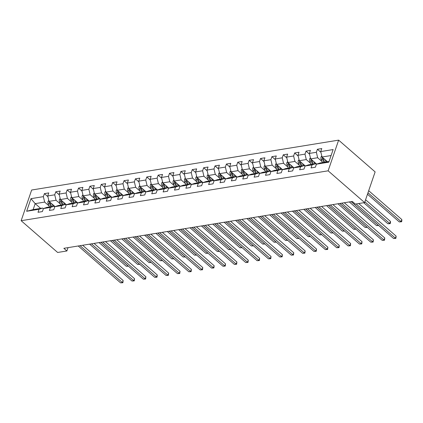 <?xml version="1.0" encoding="UTF-8"?>
<svg xmlns="http://www.w3.org/2000/svg" width="423" height="423" viewBox="0 0 423 423"><rect width="100%" height="100%" fill="white"/><g stroke="black" fill="none" stroke-linecap="round" stroke-linejoin="round"><path stroke-width="0.63" d="M338.638 140.135L31.656 190.022L21.15 220.706L328.132 170.818L338.638 140.135L375.127 171.897L364.621 202.58L328.132 170.818M40.64 208.38L35.183 203.632L33.137 209.602L42.617 208.063L39.048 209.263L38.012 212.288L42.385 211.579L43.421 208.55L50.422 207.413L49.385 210.437L53.763 209.729L54.8 206.699L61.795 205.562L60.759 208.592L65.137 207.878L66.173 204.854L73.174 203.717L72.137 206.741L76.51 206.033L77.546 203.003L84.547 201.866L83.511 204.896L87.889 204.182L88.925 201.158L95.921 200.021L94.884 203.045L99.262 202.337L100.299 199.307L107.299 198.17L106.263 201.195L110.636 200.486L111.672 197.456L118.673 196.32L117.636 199.349L122.009 198.636L123.051 195.611L130.046 194.474L129.01 197.499L133.388 196.79L134.424 193.76L141.425 192.624L140.388 195.653L144.761 194.94L145.798 191.915L152.798 190.778L151.762 193.803L156.135 193.094L157.171 190.064L164.172 188.928L163.135 191.952L167.513 191.244L168.55 188.214L175.55 187.077L174.514 190.107L178.887 189.393L179.923 186.369L186.924 185.232L185.887 188.256L190.26 187.548L191.296 184.518L198.297 183.381L197.261 186.411L201.639 185.697L202.675 182.673L209.676 181.53L208.639 184.56L213.012 183.852L214.049 180.822L221.049 179.685L220.013 182.71L224.386 182.001L225.422 178.971L232.423 177.834L231.386 180.864L235.764 180.15L236.801 177.126L243.801 175.989L242.765 179.014L247.138 178.305L248.174 175.275L255.175 174.139L254.138 177.168L258.511 176.454L259.548 173.43L266.548 172.288L265.512 175.318L269.89 174.609L270.926 171.579L277.927 170.443L276.891 173.467L281.263 172.758L282.3 169.729L289.3 168.592L288.264 171.622L292.637 170.908L293.673 167.883L300.674 166.747L299.637 169.771L304.015 169.063L305.052 166.033L312.052 164.896L311.016 167.926L315.389 167.212L316.425 164.187L328.819 162.173L333.139 149.562L320.74 151.577L321.776 148.552L317.403 149.261L320.92 152.322M39.048 209.263L26.649 211.278L30.969 198.667L43.363 196.653L44.399 193.628L47.915 196.69M317.403 149.261L316.367 152.291L309.366 153.427L310.403 150.398L306.03 151.111L304.994 154.136L297.993 155.278L299.029 152.248L294.651 152.962L293.615 155.987L286.614 157.123L287.651 154.099L283.278 154.807L282.241 157.837L275.241 158.974L276.277 155.944L271.904 156.658L270.868 159.683L263.867 160.819L264.904 157.795L260.526 158.503L259.489 161.533L252.489 162.67L253.525 159.64L249.152 160.354L248.116 163.378L241.115 164.521L242.152 161.491L237.779 162.205L236.743 165.229L229.742 166.366L230.778 163.341L226.4 164.05L225.364 167.08L218.363 168.217L219.4 165.187L215.027 165.901L213.99 168.925L206.99 170.062L208.026 167.037L203.653 167.746L202.617 170.776L195.616 171.912L196.653 168.883L192.275 169.597L191.238 172.621L184.238 173.763L185.274 170.733L180.901 171.447L179.865 174.472L172.864 175.608L173.901 172.584L169.528 173.293L168.491 176.322L161.491 177.459L162.527 174.429L158.149 175.143L157.113 178.168L150.112 179.304L151.148 176.28L146.776 176.988L145.739 180.018L138.739 181.155L139.775 178.125L135.402 178.839L134.366 181.864L127.365 183.006L128.402 179.976L124.024 180.69L122.987 183.714L115.992 184.851L117.028 181.827L112.65 182.535L111.614 185.565L104.613 186.702L105.65 183.672L101.277 184.386L100.24 187.41L93.24 188.547L94.276 185.523L89.898 186.231L88.862 189.261L81.866 190.398L82.903 187.373L78.525 188.082L77.488 191.111L70.488 192.248L71.524 189.218L67.151 189.932L66.115 192.957L59.114 194.094L60.151 191.069L55.773 191.778L54.736 194.807L47.741 195.944L48.777 192.914L44.399 193.628M364.621 202.58L355.357 204.087L352.317 201.438L63.857 248.317L66.897 250.966L68.034 247.64M43.421 208.55L46.99 207.349L53.991 206.213L54.741 206.868M55.053 206.614L49.036 201.38L56.037 200.243L60.357 204.002M53.991 206.213L50.422 207.413M47.741 195.944L49.036 201.38M54.736 194.807L56.037 200.243M54.8 206.699L58.363 205.504L65.364 204.362L66.115 205.018M66.427 204.769L60.41 199.529L67.41 198.392L71.736 202.157M65.364 204.362L61.795 205.562M59.114 194.094L60.41 199.529M66.115 192.957L67.41 198.392M66.173 204.854L69.742 203.653L76.743 202.517L77.494 203.167M77.8 202.918L71.783 197.684L78.784 196.542L83.109 200.306M76.743 202.517L73.174 203.717M70.488 192.248L71.783 197.684M77.488 191.111L78.784 196.542M77.546 203.003L81.116 201.803L88.116 200.666L88.867 201.322M89.179 201.068L83.162 195.833L90.162 194.696L94.482 198.461M88.116 200.666L84.547 201.866M81.866 190.398L83.162 195.833M88.862 189.261L90.162 194.696M88.925 201.158L92.489 199.957L99.49 198.821L100.24 199.471M100.552 199.222L94.535 193.983L101.536 192.846L105.861 196.61M99.49 198.821L95.921 200.021M93.24 188.547L94.535 193.983M100.24 187.41L101.536 192.846M100.299 199.307L103.868 198.107L110.868 196.97L111.619 197.626M111.926 197.372L105.909 192.137L112.909 191L117.234 194.76M110.868 196.97L107.299 198.17M104.613 186.702L105.909 192.137M111.614 185.565L112.909 191M111.672 197.456L115.241 196.256L122.242 195.119L122.993 195.775M123.305 195.526L117.287 190.287L124.288 189.15L128.608 192.914M122.242 195.119L118.673 196.32M115.992 184.851L117.287 190.287M122.987 183.714L124.288 189.15M123.051 195.611L126.614 194.411L133.615 193.274L134.366 193.924M134.678 193.676L128.661 188.441L135.661 187.299L139.987 191.064M133.615 193.274L130.046 194.474M127.365 183.006L128.661 188.441M134.366 181.864L135.661 187.299M134.424 193.76L137.993 192.56L144.994 191.423L145.745 192.079M146.051 191.825L140.034 186.591L147.035 185.454L151.36 189.218M144.994 191.423L141.425 192.624M138.739 181.155L140.034 186.591M145.739 180.018L147.035 185.454M145.798 191.915L149.367 190.715L156.367 189.578L157.118 190.228M157.43 189.98L151.413 184.74L158.414 183.603L162.733 187.368M156.367 189.578L152.798 190.778M150.112 179.304L151.413 184.74M157.113 178.168L158.414 183.603M157.171 190.064L160.74 188.864L167.741 187.727L168.491 188.378M168.803 188.129L162.786 182.895L169.787 181.758L174.112 185.517M167.741 187.727L164.172 188.928M161.491 177.459L162.786 182.895M168.491 176.322L169.787 181.758M168.55 188.214L172.119 187.014L179.119 185.877L179.865 186.532M180.177 186.284L174.16 181.044L181.16 179.907L185.486 183.672M179.119 185.877L175.55 187.077M172.864 175.608L174.16 181.044M179.865 174.472L181.16 179.907M179.923 186.369L183.492 185.168L190.493 184.031L191.244 184.682M191.556 184.433L185.538 179.193L192.539 178.057L196.859 181.821M190.493 184.031L186.924 185.232M184.238 173.763L185.538 179.193M191.238 172.621L192.539 178.057M191.296 184.518L194.866 183.318L201.866 182.181L202.617 182.836M202.929 182.583L196.912 177.348L203.912 176.211L208.238 179.976M201.866 182.181L198.297 183.381M195.616 171.912L196.912 177.348M202.617 170.776L203.912 176.211M202.675 182.673L206.244 181.472L213.245 180.335L213.99 180.986M214.302 180.737L208.285 175.497L215.286 174.361L219.611 178.125M213.245 180.335L209.676 181.53M206.99 170.062L208.285 175.497M213.99 168.925L215.286 174.361M214.049 180.822L217.618 179.622L224.618 178.485L225.369 179.135M225.681 178.887L219.664 173.652L226.659 172.515L230.984 176.275M224.618 178.485L221.049 179.685M218.363 168.217L219.664 173.652M225.364 167.08L226.659 172.515M225.422 178.971L228.991 177.771L235.992 176.634L236.743 177.29M237.054 177.041L231.037 171.801L238.038 170.665L242.363 174.429M235.992 176.634L232.423 177.834M229.742 166.366L231.037 171.801M236.743 165.229L238.038 170.665M236.801 177.126L240.37 175.926L247.365 174.789L248.116 175.439M248.428 175.191L242.411 169.951L249.411 168.814L253.737 172.579M247.365 174.789L243.801 175.989M241.115 164.521L242.411 169.951M248.116 163.378L249.411 168.814M248.174 175.275L251.743 174.075L258.744 172.938L259.495 173.594M259.801 173.34L253.789 168.105L260.785 166.969L265.11 170.733M258.744 172.938L255.175 174.139M252.489 162.67L253.789 168.105M259.489 161.533L260.785 166.969M259.548 173.43L263.117 172.23L270.117 171.093L270.868 171.743M271.18 171.495L265.163 166.255L272.163 165.118L276.483 168.883M270.117 171.093L266.548 172.288M263.867 160.819L265.163 166.255M270.868 159.683L272.163 165.118M270.926 171.579L274.495 170.379L281.491 169.242L282.241 169.893M282.553 169.644L276.536 164.41L283.537 163.273L287.862 167.032M281.491 169.242L277.927 170.443M275.241 158.974L276.536 164.41M282.241 157.837L283.537 163.273M282.3 169.729L285.869 168.528L292.869 167.392L293.62 168.047M293.927 167.799L287.915 162.559L294.91 161.422L299.235 165.187M292.869 167.392L289.3 168.592M286.614 157.123L287.915 162.559M293.615 155.987L294.91 161.422M293.673 167.883L297.242 166.683L304.243 165.546L304.994 166.197M305.306 165.948L299.288 160.708L306.289 159.571L310.609 163.336M304.243 165.546L300.674 166.747M297.993 155.278L299.288 160.708M304.994 154.136L306.289 159.571M305.052 166.033L308.616 164.833L315.616 163.696L316.367 164.351M316.679 164.098L310.662 158.863L317.662 157.726L321.988 161.491M315.616 163.696L312.052 164.896M309.366 153.427L310.662 158.863M316.367 152.291L317.662 157.726M316.425 164.187L319.994 162.987L329.046 161.512M327.497 161.766L322.035 157.012L331.093 155.542M320.74 151.577L322.035 157.012M66.897 250.966L57.639 252.468L21.15 220.706M42.617 208.063L43.368 208.713M48.983 205.853L44.658 202.088L35.183 203.632L30.969 198.667M33.137 209.602L26.649 211.278M43.363 196.653L44.658 202.088M306.03 151.111L309.546 154.173M294.651 152.962L298.167 156.018M283.278 154.807L286.794 157.869M271.904 156.658L275.421 159.72M260.526 158.503L264.042 161.565M249.152 160.354L252.668 163.415M237.779 162.205L241.295 165.261M226.4 164.05L229.916 167.111M215.027 165.901L218.543 168.962M203.653 167.746L207.17 170.807M192.275 169.597L195.791 172.658M180.901 171.447L184.417 174.503M169.528 173.293L173.044 176.354M158.149 175.143L161.665 178.205M146.776 176.988L150.292 180.05M135.402 178.839L138.918 181.901M124.024 180.69L127.54 183.746M112.65 182.535L116.166 185.597M101.277 184.386L104.793 187.447M89.898 186.231L93.414 189.293M78.525 188.082L82.041 191.143M67.151 189.932L70.667 192.988M55.773 191.778L59.289 194.839M356.097 203.965L395.431 238.207L393.607 238.503L351.233 201.618M358.704 203.542L396.14 236.134L395.431 238.207L395.886 238.361L393.607 238.503M396.14 236.134L395.886 238.361M321.781 155.95L321.046 156.959A2.628 1.75 80.8 0 0 321.163 159.386L322.421 162.591M325.181 159.751L326.064 161.998M326.625 161.004L326.958 161.856M367.481 194.226L399.286 221.916L401.11 221.62L401.818 219.548L368.687 190.704M322.326 157.266L322.294 157.419A2.628 1.75 80.8 0 0 322.548 159.164L323.807 162.363M323.309 158.694L323.288 158.636A1.338 0.894 -99.2 0 1 323.172 158.181L322.294 157.419M324.679 162.226L323.421 159.022A2.628 1.75 -99.2 0 1 323.177 158.006M401.818 219.548L401.85 220.943L401.564 221.774L401.11 221.62L367.978 192.777M401.564 221.774L399.286 221.916M341.684 203.167L384.058 240.053L382.233 240.349L339.859 203.463M344.285 202.744L384.766 237.98L384.058 240.053L384.512 240.211L382.233 240.349M384.766 237.98L384.512 240.211M330.305 205.018L372.679 241.903L370.855 242.199L328.481 205.314M332.912 204.595L373.387 239.83L372.679 241.903L373.139 242.056L370.855 242.199M373.387 239.83L373.139 242.056M310.408 157.8L309.673 158.805A2.628 1.75 80.8 0 0 309.784 161.237L311.042 164.441M313.808 161.602L314.691 163.849M315.246 162.855L315.579 163.701M363.743 202.723L387.912 223.762L389.736 223.466L390.445 221.393L365.588 199.756M310.953 159.117L310.921 159.27A2.628 1.75 80.8 0 0 311.169 161.01L312.428 164.214M311.936 160.539L311.915 160.486A1.338 0.894 -99.2 0 1 311.793 160.031L310.921 159.27M313.306 164.071L312.047 160.867A2.628 1.75 -99.2 0 1 311.799 159.852M390.445 221.393L390.477 222.794L390.191 223.624L389.736 223.466L364.875 201.829M390.191 223.624L387.912 223.762M299.035 159.645L298.3 160.655A2.628 1.75 80.8 0 0 298.411 163.082L299.669 166.287M302.434 163.447L303.317 165.694M303.873 164.7L304.206 165.552M299.579 160.962L299.547 161.115A2.628 1.75 80.8 0 0 299.796 162.86L301.054 166.065M300.557 162.39L300.536 162.337A1.338 0.894 -99.2 0 1 300.42 161.877L299.547 161.115M301.932 165.922L300.668 162.718A2.628 1.75 -99.2 0 1 300.425 161.702M349.324 201.924L376.539 225.612L378.358 225.316L351.148 201.628M378.664 225.496L376.539 225.612M318.931 206.863L361.305 243.754L359.481 244.05L317.107 207.164M321.538 206.44L362.014 241.676L361.305 243.754L361.76 243.907L359.481 244.05M362.014 241.676L361.76 243.907M307.558 208.713L349.932 245.599L348.108 245.895L305.734 209.01M310.159 208.29L350.641 243.526L349.932 245.599L350.387 245.758L348.108 245.895M350.641 243.526L350.387 245.758M296.179 210.564L338.553 247.45L336.729 247.746L294.355 210.86M298.786 210.141L339.267 245.377L338.553 247.45L339.013 247.603L336.729 247.746M339.267 245.377L339.013 247.603M287.661 161.496L286.921 162.506A2.628 1.75 80.8 0 0 287.037 164.933L288.296 168.137M291.056 165.298L291.939 167.545M292.499 166.551L292.832 167.397M288.2 162.813L288.169 162.966A2.628 1.75 80.8 0 0 288.423 164.706L289.681 167.91M289.184 164.24L289.163 164.182A1.338 0.894 -99.2 0 1 289.046 163.727L288.169 162.966M290.553 167.767L289.295 164.563A2.628 1.75 -99.2 0 1 289.052 163.548M337.951 203.775L365.16 227.458L366.984 227.162L339.775 203.479M367.291 227.341L365.16 227.458M276.282 163.341L275.547 164.351A2.628 1.75 80.8 0 0 275.659 166.784L276.917 169.983M279.682 167.143L280.565 169.39M281.121 168.402L281.459 169.248M276.827 164.658L276.795 164.817A2.628 1.75 80.8 0 0 277.044 166.556L278.302 169.76M277.811 166.086L277.789 166.033A1.338 0.894 -99.2 0 1 277.673 165.578L276.795 164.817M279.18 169.618L277.922 166.413A2.628 1.75 -99.2 0 1 277.678 165.398M326.577 205.626L353.787 229.308L355.611 229.012L328.401 205.324M355.912 229.192L353.787 229.308M264.909 165.192L264.174 166.202A2.628 1.75 80.8 0 0 264.285 168.629L265.544 171.833M268.309 168.994L269.192 171.241M269.747 170.247L270.08 171.098M265.454 166.509L265.422 166.662A2.628 1.75 80.8 0 0 265.67 168.407L266.929 171.606M266.432 167.936L266.411 167.878A1.338 0.894 -99.2 0 1 266.294 167.423L265.422 166.662M267.807 171.468L266.548 168.264A2.628 1.75 -99.2 0 1 266.3 167.249M315.204 207.471L342.413 231.159L344.232 230.863L317.023 207.175M344.539 231.043L342.413 231.159M284.806 212.409L327.18 249.295L325.356 249.591L282.982 212.706M287.413 211.986L327.888 247.222L327.18 249.295L327.635 249.454L325.356 249.591M327.888 247.222L327.635 249.454M253.536 167.043L252.795 168.047A2.628 1.75 80.8 0 0 252.912 170.48L254.17 173.684M256.93 170.844L257.813 173.092M258.374 172.098L258.707 172.944M254.075 168.359L254.043 168.513A2.628 1.75 80.8 0 0 254.297 170.252L255.555 173.456M255.058 169.782L255.037 169.729A1.338 0.894 -99.2 0 1 254.921 169.274L254.043 168.513M256.428 173.314L255.169 170.109A2.628 1.75 -99.2 0 1 254.926 169.094M303.825 209.322L331.035 233.004L332.859 232.708L305.649 209.025M333.165 232.888L331.035 233.004M273.432 214.26L315.807 251.146L313.982 251.442L271.608 214.556M276.034 213.837L316.515 249.073L315.807 251.146L316.261 251.299L313.982 251.442M316.515 249.073L316.261 251.299M242.157 168.888L241.422 169.898A2.628 1.75 80.8 0 0 241.533 172.325L242.791 175.529M245.557 172.69L246.44 174.937M247 173.943L247.333 174.794M242.702 170.205L242.67 170.358A2.628 1.75 80.8 0 0 242.918 172.103L244.177 175.307M243.685 171.632L243.664 171.579A1.338 0.894 -99.2 0 1 243.548 171.119L242.67 170.358M245.054 175.164L243.796 171.96A2.628 1.75 -99.2 0 1 243.553 170.945M292.452 211.167L319.661 234.855L321.485 234.559L294.276 210.871M321.787 234.739L319.661 234.855M262.054 216.111L304.428 252.996L302.609 253.292L260.235 216.407M264.661 215.682L305.142 250.918L304.428 252.996L304.888 253.15L302.609 253.292M305.142 250.918L304.888 253.15M230.784 170.739L230.049 171.749A2.628 1.75 80.8 0 0 230.16 174.176L231.418 177.38M234.183 174.54L235.066 176.788M235.622 175.794L235.955 176.64M231.328 172.055L231.296 172.209A2.628 1.75 80.8 0 0 231.545 173.948L232.803 177.152M232.312 173.483L232.285 173.425A1.338 0.894 -99.2 0 1 232.169 172.97L231.296 172.209M233.681 177.01L232.423 173.811A2.628 1.75 -99.2 0 1 232.174 172.79M281.078 213.018L308.288 236.706L310.107 236.404L282.897 212.721M310.413 236.584L308.288 236.706M250.68 217.956L293.054 254.842L291.23 255.138L248.856 218.252M253.287 217.533L293.763 252.769L293.054 254.842L293.509 255L291.23 255.138M293.763 252.769L293.509 255M219.41 172.584L218.675 173.594A2.628 1.75 80.8 0 0 218.786 176.026L220.045 179.225M222.805 176.386L223.688 178.633M224.248 177.644L224.581 178.49M219.949 173.901L219.918 174.059A2.628 1.75 80.8 0 0 220.172 175.799L221.43 179.003M220.933 175.328L220.912 175.275A1.338 0.894 -99.2 0 1 220.795 174.821L219.918 174.059M222.302 178.86L221.044 175.656A2.628 1.75 -99.2 0 1 220.801 174.641M269.7 214.868L296.909 238.551L298.733 238.255L271.524 214.572M299.04 238.435L296.909 238.551M239.307 219.807L281.681 256.692L279.857 256.988L237.483 220.103M241.908 219.384L282.39 254.62L281.681 256.692L282.136 256.846L279.857 256.988M282.39 254.62L282.136 256.846M208.031 174.435L207.296 175.445A2.628 1.75 80.8 0 0 207.407 177.871L208.671 181.076M211.431 178.236L212.314 180.484M212.875 179.489L213.208 180.341M208.576 175.751L208.544 175.905A2.628 1.75 80.8 0 0 208.793 177.649L210.057 180.854M209.559 177.179L209.538 177.121A1.338 0.894 -99.2 0 1 209.422 176.666L208.544 175.905M210.929 180.711L209.671 177.507A2.628 1.75 -99.2 0 1 209.427 176.491M258.326 216.713L285.536 240.401L287.36 240.105L260.15 216.417M287.666 240.285L285.536 240.401M227.928 221.652L270.302 258.538L268.483 258.834L226.109 221.948M230.535 221.229L271.016 256.465L270.302 258.538L270.762 258.696L268.483 258.834M271.016 256.465L270.762 258.696M196.658 176.285L195.923 177.29A2.628 1.75 80.8 0 0 196.034 179.722L197.292 182.926M200.058 180.087L200.941 182.334M201.496 181.34L201.829 182.186M197.203 177.602L197.171 177.755A2.628 1.75 80.8 0 0 197.419 179.495L198.678 182.699M198.186 179.024L198.165 178.971A1.338 0.894 -99.2 0 1 198.043 178.517L197.171 177.755M199.556 182.556L198.297 179.352A2.628 1.75 -99.2 0 1 198.049 178.337M246.953 218.564L274.162 242.247L275.981 241.951L248.772 218.268M276.288 242.13L274.162 242.247M216.555 223.503L258.929 260.388L257.105 260.684L214.731 223.799M219.162 223.08L259.637 258.316L258.929 260.388L259.384 260.542L257.105 260.684M259.637 258.316L259.384 260.542M185.285 178.131L184.55 179.141A2.628 1.75 80.8 0 0 184.661 181.567L185.919 184.772M188.679 181.932L189.562 184.179M190.123 183.185L190.456 184.037M185.829 179.447L185.792 179.601A2.628 1.75 80.8 0 0 186.046 181.345L187.304 184.55M186.807 180.875L186.786 180.822A1.338 0.894 -99.2 0 1 186.67 180.362L185.792 179.601M188.177 184.407L186.918 181.203A2.628 1.75 -99.2 0 1 186.675 180.187M235.574 220.409L262.783 244.097L264.608 243.801L237.398 220.113M264.914 243.981L262.783 244.097M205.181 225.353L247.555 262.239L245.731 262.535L203.357 225.649M207.783 224.925L248.264 260.161L247.555 262.239L248.01 262.392L245.731 262.535M248.264 260.161L248.01 262.392M173.906 179.981L173.171 180.991A2.628 1.75 80.8 0 0 173.282 183.418L174.546 186.622M177.306 183.783L178.189 186.03M178.749 185.036L179.082 185.882M174.45 181.298L174.419 181.451A2.628 1.75 80.8 0 0 174.667 183.191L175.931 186.395M175.434 182.725L175.413 182.667A1.338 0.894 -99.2 0 1 175.296 182.213L174.419 181.451M176.803 186.252L175.545 183.053A2.628 1.75 -99.2 0 1 175.302 182.038M224.201 222.26L251.41 245.948L253.234 245.652L226.025 221.964M253.541 245.826L251.41 245.948M193.803 227.199L236.177 264.084L234.358 264.38L191.984 227.495M196.409 226.776L236.891 262.011L236.177 264.084L236.637 264.243L234.358 264.38M236.891 262.011L236.637 264.243M162.532 181.827L161.798 182.836A2.628 1.75 80.8 0 0 161.909 185.269L163.167 188.473M165.932 185.628L166.815 187.875M167.371 186.887L167.704 187.733M163.077 183.143L163.045 183.302A2.628 1.75 80.8 0 0 163.294 185.041L164.552 188.246M164.061 184.571L164.039 184.518A1.338 0.894 -99.2 0 1 163.918 184.063L163.045 183.302M165.43 188.103L164.172 184.899A2.628 1.75 -99.2 0 1 163.923 183.883M212.827 224.111L240.037 247.793L241.856 247.497L214.646 223.815M242.162 247.677L240.037 247.793M182.429 229.049L224.803 265.935L222.979 266.231L180.605 229.345M185.036 228.626L225.512 263.862L224.803 265.935L225.258 266.088L222.979 266.231M225.512 263.862L225.258 266.088M151.159 183.677L150.424 184.687A2.628 1.75 80.8 0 0 150.535 187.114L151.794 190.318M154.554 187.479L155.437 189.726M155.997 188.732L156.33 189.583M151.704 184.994L151.667 185.147A2.628 1.75 80.8 0 0 151.92 186.892L153.179 190.096M152.682 186.421L152.661 186.369A1.338 0.894 -99.2 0 1 152.544 185.909L151.667 185.147M154.051 189.953L152.793 186.749A2.628 1.75 -99.2 0 1 152.55 185.734M201.448 225.956L228.658 249.644L230.482 249.348L203.273 225.66M230.789 249.528L228.658 249.644M171.056 230.895L213.43 267.78L211.606 268.076L169.232 231.191M173.657 230.472L214.138 265.707L213.43 267.78L213.885 267.939L211.606 268.076M214.138 265.707L213.885 267.939M139.78 185.528L139.045 186.532A2.628 1.75 80.8 0 0 139.156 188.965L140.42 192.169M143.18 189.33L144.063 191.577M144.624 190.583L144.957 191.429M140.325 186.844L140.293 186.998A2.628 1.75 80.8 0 0 140.547 188.737L141.805 191.942M141.308 188.267L141.287 188.214A1.338 0.894 -99.2 0 1 141.171 187.759L140.293 186.998M142.678 191.799L141.419 188.595A2.628 1.75 -99.2 0 1 141.176 187.579M190.075 227.807L217.285 251.489L219.109 251.193L191.899 227.511M219.415 251.373L217.285 251.489M159.677 232.745L202.051 269.631L200.232 269.927L157.858 233.041M162.284 232.322L202.765 267.558L202.051 269.631L202.511 269.784L200.232 269.927M202.765 267.558L202.511 269.784M128.407 187.373L127.672 188.383A2.628 1.75 80.8 0 0 127.783 190.81L129.041 194.014M131.807 191.175L132.69 193.422M133.245 192.428L133.578 193.279M128.952 188.69L128.92 188.843A2.628 1.75 80.8 0 0 129.168 190.588L130.427 193.792M129.935 190.117L129.914 190.064A1.338 0.894 -99.2 0 1 129.792 189.604L128.92 188.843M131.304 193.649L130.046 190.445A2.628 1.75 -99.2 0 1 129.798 189.43M178.702 229.652L205.911 253.34L207.73 253.044L180.521 229.356M208.037 253.224L205.911 253.34M148.304 234.596L190.678 271.481L188.854 271.778L146.48 234.892M150.911 234.168L191.386 269.409L190.678 271.481L191.133 271.635L188.854 271.778M191.386 269.409L191.133 271.635M117.034 189.224L116.299 190.234A2.628 1.75 80.8 0 0 116.41 192.661L117.668 195.865M120.428 193.025L121.311 195.273M121.872 194.279L122.205 195.125M117.578 190.54L117.546 190.694A2.628 1.75 80.8 0 0 117.795 192.433L119.053 195.638M118.556 191.968L118.535 191.91A1.338 0.894 -99.2 0 1 118.419 191.455L117.546 190.694M119.926 195.495L118.667 192.296A2.628 1.75 -99.2 0 1 118.424 191.281M167.323 231.503L194.532 255.191L196.357 254.895L169.147 231.207M196.663 255.069L194.532 255.191M136.93 236.441L179.304 273.327L177.48 273.623L135.106 236.737M139.537 236.018L180.013 271.254L179.304 273.327L179.759 273.485L177.48 273.623M180.013 271.254L179.759 273.485M105.655 191.069L104.92 192.079A2.628 1.75 80.8 0 0 105.036 194.511L106.295 197.715M109.055 194.871L109.938 197.118M110.498 196.129L110.831 196.975M106.199 192.386L106.168 192.544A2.628 1.75 80.8 0 0 106.422 194.284L107.68 197.488M107.183 193.813L107.162 193.76A1.338 0.894 -99.2 0 1 107.045 193.306L106.168 192.544M108.552 197.345L107.294 194.141A2.628 1.75 -99.2 0 1 107.051 193.126M155.95 233.353L183.159 257.036L184.983 256.74L157.774 233.057M185.29 256.92L183.159 257.036M125.552 238.292L167.926 275.177L166.107 275.473L123.733 238.588M128.158 237.869L168.64 273.105L167.926 275.177L168.386 275.331L166.107 275.473M168.64 273.105L168.386 275.331M94.281 192.92L93.546 193.93A2.628 1.75 80.8 0 0 93.657 196.357L94.916 199.561M97.681 196.721L98.564 198.969M99.119 197.975L99.453 198.826M94.826 194.236L94.794 194.39A2.628 1.75 80.8 0 0 95.043 196.135L96.301 199.339M95.809 195.664L95.788 195.611A1.338 0.894 -99.2 0 1 95.667 195.151L94.794 194.39M97.179 199.196L95.921 195.992A2.628 1.75 -99.2 0 1 95.672 194.977M144.576 235.199L171.786 258.887L173.61 258.59L146.395 234.902M173.911 258.77L171.786 258.887M114.178 240.137L156.552 277.023L154.728 277.319L112.354 240.433M116.785 239.714L157.261 274.95L156.552 277.023L157.007 277.181L154.728 277.319M157.261 274.95L157.007 277.181M82.908 194.77L82.173 195.775A2.628 1.75 80.8 0 0 82.284 198.207L83.543 201.411M86.303 198.572L87.191 200.819M87.746 199.825L88.079 200.671M83.453 196.087L83.421 196.24A2.628 1.75 80.8 0 0 83.669 197.98L84.928 201.184M84.431 197.509L84.41 197.456A1.338 0.894 -99.2 0 1 84.293 197.002L83.421 196.24M85.8 201.041L84.542 197.837A2.628 1.75 -99.2 0 1 84.299 196.822M133.197 237.049L160.407 260.732L162.231 260.436L135.022 236.753M162.538 260.616L160.407 260.732M102.805 241.988L145.179 278.873L143.355 279.169L100.981 242.284M105.412 241.565L145.887 276.801L145.179 278.873L145.634 279.027L143.355 279.169M145.887 276.801L145.634 279.027M71.529 196.616L70.794 197.626A2.628 1.75 80.8 0 0 70.911 200.053L72.169 203.257M74.929 200.417L75.812 202.665M76.373 201.676L76.706 202.522M72.074 197.932L72.042 198.086A2.628 1.75 80.8 0 0 72.296 199.83L73.554 203.035M73.057 199.36L73.036 199.307A1.338 0.894 -99.2 0 1 72.92 198.847L72.042 198.086M74.427 202.892L73.168 199.688A2.628 1.75 -99.2 0 1 72.925 198.673M121.824 238.895L149.033 262.583L150.858 262.286L123.648 238.598M151.164 262.466L149.033 262.583M91.426 243.838L133.8 280.724L131.981 281.02L89.607 244.134M94.033 243.41L134.514 278.651L133.8 280.724L134.26 280.877L131.981 281.02M134.514 278.651L134.26 280.877M60.156 198.466L59.421 199.476A2.628 1.75 80.8 0 0 59.532 201.903L60.79 205.107M63.556 202.268L64.439 204.515M64.994 203.521L65.327 204.367M60.701 199.783L60.669 199.936A2.628 1.75 80.8 0 0 60.917 201.676L62.176 204.88M61.684 201.211L61.663 201.152A1.338 0.894 -99.2 0 1 61.541 200.698L60.669 199.936M63.053 204.737L61.795 201.538A2.628 1.75 -99.2 0 1 61.547 200.523M110.451 240.745L137.66 264.433L139.484 264.137L112.275 240.449M139.786 264.312L137.66 264.433M80.053 245.684L122.427 282.569L120.603 282.865L78.229 245.98M82.659 245.261L123.135 280.497L122.427 282.569L122.887 282.728L120.603 282.865M123.135 280.497L122.887 282.728M48.782 200.312L48.048 201.322A2.628 1.75 80.8 0 0 48.159 203.754L49.417 206.958M52.182 204.113L53.065 206.361M53.621 205.372L53.954 206.218M49.327 201.634L49.295 201.787A2.628 1.75 80.8 0 0 49.544 203.526L50.802 206.731M50.305 203.056L50.284 203.003A1.338 0.894 -99.2 0 1 50.168 202.548L49.295 201.787M51.68 206.588L50.416 203.384A2.628 1.75 -99.2 0 1 50.173 202.368M99.072 242.596L126.281 266.279L128.106 265.982L100.896 242.3M128.412 266.162L126.281 266.279M321.977 156.769L321.078 156.912M322.548 159.164L321.163 159.386M324.198 158.895L323.421 159.022M310.604 158.614L309.705 158.762M311.169 161.01L309.784 161.237M312.824 160.74L312.047 160.867M299.23 160.465L298.331 160.608M299.796 162.86L298.411 163.082M301.446 162.591L300.668 162.718M287.852 162.31L286.958 162.458M288.423 164.706L287.037 164.933M290.072 164.441L289.295 164.563M276.478 164.161L275.579 164.309M277.044 166.556L275.659 166.784M278.699 166.287L277.922 166.413M265.105 166.012L264.206 166.154M265.67 168.407L264.285 168.629M267.32 168.137L266.548 168.264M253.726 167.857L252.832 168.005M254.297 170.252L252.912 170.48M255.947 169.983L255.169 170.109M242.353 169.708L241.454 169.85M242.918 172.103L241.533 172.325M244.573 171.833L243.796 171.96M230.979 171.553L230.08 171.701M231.545 173.948L230.16 174.176M233.195 173.684L232.423 173.811M219.6 173.404L218.707 173.552M220.172 175.799L218.786 176.026M221.821 175.529L221.044 175.656M208.227 175.254L207.328 175.397M208.793 177.649L207.407 177.871M210.448 177.38L209.671 177.507M196.854 177.1L195.955 177.248M197.419 179.495L196.034 179.722M199.069 179.225L198.297 179.352M185.48 178.95L184.581 179.098M186.046 181.345L184.661 181.567M187.696 181.076L186.918 181.203M174.102 180.795L173.203 180.944M174.667 183.191L173.282 183.418M176.322 182.926L175.545 183.053M162.728 182.646L161.829 182.794M163.294 185.041L161.909 185.269M164.944 184.772L164.172 184.899M151.355 184.497L150.456 184.64M151.92 186.892L150.535 187.114M153.57 186.622L152.793 186.749M139.976 186.342L139.077 186.49M140.547 188.737L139.156 188.965M142.197 188.468L141.419 188.595M128.603 188.193L127.704 188.341M129.168 190.588L127.783 190.81M130.823 190.318L130.046 190.445M117.229 190.043L116.33 190.186M117.795 192.433L116.41 192.661M119.445 192.169L118.667 192.296M105.85 191.889L104.952 192.037M106.422 194.284L105.036 194.511M108.071 194.014L107.294 194.141M94.477 193.739L93.578 193.882M95.043 196.135L93.657 196.357M96.698 195.865L95.921 195.992M83.104 195.585L82.205 195.733M83.669 197.98L82.284 198.207M85.319 197.71L84.542 197.837M71.725 197.435L70.826 197.583M72.296 199.83L70.911 200.053M73.946 199.561L73.168 199.688M60.352 199.286L59.453 199.429M60.917 201.676L59.532 201.903M62.572 201.411L61.795 201.538M48.978 201.131L48.079 201.279M49.544 203.526L48.159 203.754M51.194 203.257L50.416 203.384"/></g></svg>
